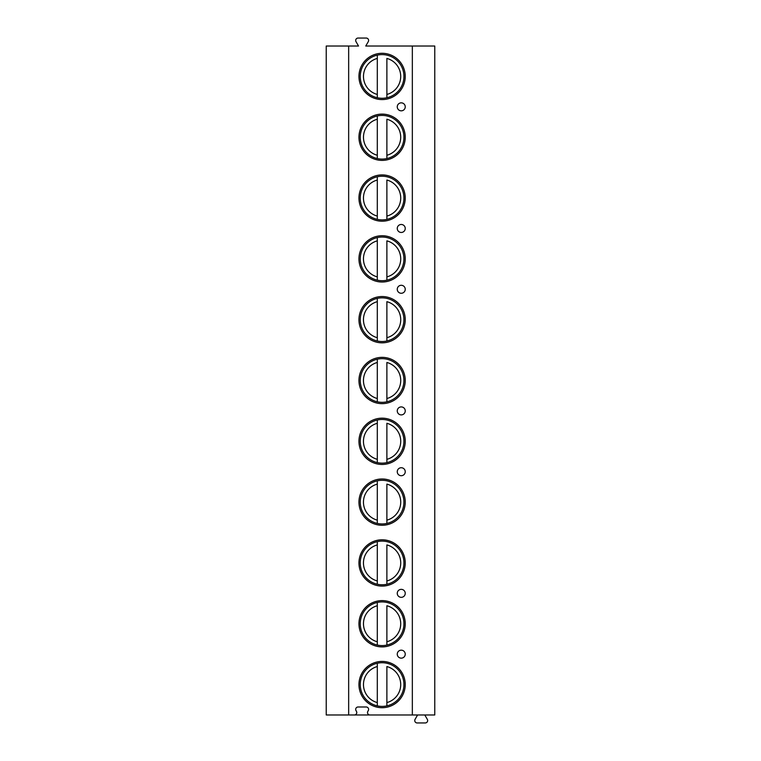 <?xml version="1.0" encoding="UTF-8"?>
<svg xmlns="http://www.w3.org/2000/svg" width="761" height="761" viewBox="0 0 761 761"><rect width="100%" height="100%" fill="white"/><g stroke="black" fill="none" stroke-linecap="round" stroke-linejoin="round"><path stroke-width="1.14" d="M348.662 714.969L412.338 714.969L412.338 46.031L365.756 46.031L368.286 41.646A2.397 2.397 0 0 0 366.212 38.05L358.079 38.05A2.397 2.397 0 0 0 356.005 41.646L358.536 46.031L326.231 46.031L326.231 714.969L348.662 714.969L348.662 46.031M412.338 46.031L434.769 46.031L434.769 714.969L412.338 714.969M354.388 714.969A2.397 2.397 0 0 0 356.462 711.383L356.005 710.584A2.397 2.397 0 0 1 358.079 706.988L366.212 706.988A2.397 2.397 0 0 1 368.286 710.584L367.829 711.383A2.397 2.397 0 0 0 369.903 714.969M358.954 76.433A23.144 23.144 0 0 1 382.098 53.289A23.144 23.144 0 0 1 405.242 76.433A23.144 23.144 0 0 1 382.098 99.577A23.144 23.144 0 0 1 358.954 76.433M358.954 137.246A23.144 23.144 0 0 1 382.098 114.102A23.144 23.144 0 0 1 405.242 137.246A23.144 23.144 0 0 1 382.098 160.39A23.144 23.144 0 0 1 358.954 137.246M358.954 198.06A23.144 23.144 0 0 1 382.098 174.916A23.144 23.144 0 0 1 405.242 198.06A23.144 23.144 0 0 1 382.098 221.204A23.144 23.144 0 0 1 358.954 198.06M358.954 258.873A23.144 23.144 0 0 1 382.098 235.729A23.144 23.144 0 0 1 405.242 258.873A23.144 23.144 0 0 1 382.098 282.017A23.144 23.144 0 0 1 358.954 258.873M358.954 319.687A23.144 23.144 0 0 1 382.098 296.543A23.144 23.144 0 0 1 405.242 319.687A23.144 23.144 0 0 1 382.098 342.83A23.144 23.144 0 0 1 358.954 319.687M358.954 380.5A23.144 23.144 0 0 1 382.098 357.356A23.144 23.144 0 0 1 405.242 380.5A23.144 23.144 0 0 1 382.098 403.644A23.144 23.144 0 0 1 358.954 380.5M358.954 441.313A23.144 23.144 0 0 1 382.098 418.17A23.144 23.144 0 0 1 405.242 441.313A23.144 23.144 0 0 1 382.098 464.457A23.144 23.144 0 0 1 358.954 441.313M358.954 502.127A23.144 23.144 0 0 1 382.098 478.983A23.144 23.144 0 0 1 405.242 502.127A23.144 23.144 0 0 1 382.098 525.271A23.144 23.144 0 0 1 358.954 502.127M358.954 562.94A23.144 23.144 0 0 1 382.098 539.796A23.144 23.144 0 0 1 405.242 562.94A23.144 23.144 0 0 1 382.098 586.084A23.144 23.144 0 0 1 358.954 562.94M358.954 623.754A23.144 23.144 0 0 1 382.098 600.61A23.144 23.144 0 0 1 405.242 623.754A23.144 23.144 0 0 1 382.098 646.898A23.144 23.144 0 0 1 358.954 623.754M358.954 684.567A23.144 23.144 0 0 1 382.098 661.423A23.144 23.144 0 0 1 405.242 684.567A23.144 23.144 0 0 1 382.098 707.711A23.144 23.144 0 0 1 358.954 684.567M397.261 106.844A3.986 3.986 0 0 1 401.247 102.849A3.986 3.986 0 0 1 405.242 106.844A3.986 3.986 0 0 1 401.247 110.83A3.986 3.986 0 0 1 397.261 106.844M397.261 228.471A3.986 3.986 0 0 1 401.247 224.476A3.986 3.986 0 0 1 405.242 228.471A3.986 3.986 0 0 1 401.247 232.457A3.986 3.986 0 0 1 397.261 228.471M397.261 289.285A3.986 3.986 0 0 1 401.247 285.289A3.986 3.986 0 0 1 405.242 289.285A3.986 3.986 0 0 1 401.247 293.27A3.986 3.986 0 0 1 397.261 289.285M397.261 410.902A3.986 3.986 0 0 1 401.247 406.916A3.986 3.986 0 0 1 405.242 410.902A3.986 3.986 0 0 1 401.247 414.897A3.986 3.986 0 0 1 397.261 410.902M397.261 471.715A3.986 3.986 0 0 1 401.247 467.73A3.986 3.986 0 0 1 405.242 471.715A3.986 3.986 0 0 1 401.247 475.711A3.986 3.986 0 0 1 397.261 471.715M397.261 593.342A3.986 3.986 0 0 1 401.247 589.356A3.986 3.986 0 0 1 405.242 593.342A3.986 3.986 0 0 1 401.247 597.337A3.986 3.986 0 0 1 397.261 593.342M397.261 654.156A3.986 3.986 0 0 1 401.247 650.17A3.986 3.986 0 0 1 405.242 654.156A3.986 3.986 0 0 1 401.247 658.151A3.986 3.986 0 0 1 397.261 654.156M424.79 714.969L427.33 719.354A2.397 2.397 0 0 1 425.256 722.95L417.152 722.95A2.397 2.397 0 0 1 415.078 719.354L417.608 714.969M386.883 55.134A21.831 21.831 0 0 0 377.304 55.134L377.304 58.426L377.304 55.134A21.831 21.831 0 0 0 377.304 97.741A21.831 21.831 0 0 0 386.883 97.741L386.883 58.426A18.645 18.645 0 0 1 386.883 94.45L386.883 97.741A21.831 21.831 0 0 0 386.883 55.134A21.831 21.831 0 0 1 386.883 97.741M377.304 97.741L377.304 58.426A18.645 18.645 0 0 0 377.304 94.45L377.304 97.741A21.831 21.831 0 0 1 377.304 55.134M386.883 115.948A21.831 21.831 0 0 0 377.304 115.948L377.304 119.239L377.304 115.948A21.831 21.831 0 0 0 377.304 158.554A21.831 21.831 0 0 0 386.883 158.554L386.883 119.239A18.645 18.645 0 0 1 386.883 155.263L386.883 158.554A21.831 21.831 0 0 0 386.883 115.948A21.831 21.831 0 0 1 386.883 158.554M377.304 158.554L377.304 119.239A18.645 18.645 0 0 0 377.304 155.263L377.304 158.554A21.831 21.831 0 0 1 377.304 115.948M386.883 176.761A21.831 21.831 0 0 0 377.304 176.761L377.304 180.043L377.304 176.761A21.831 21.831 0 0 0 377.304 219.368A21.831 21.831 0 0 0 386.883 219.368L386.883 180.043A18.645 18.645 0 0 1 386.883 216.076L386.883 219.368A21.831 21.831 0 0 0 386.883 176.761A21.831 21.831 0 0 1 386.883 219.368M377.304 219.368L377.304 180.043A18.645 18.645 0 0 0 377.304 216.076L377.304 219.368A21.831 21.831 0 0 1 377.304 176.761M386.883 237.575A21.831 21.831 0 0 0 377.304 237.575L377.304 240.857L377.304 237.575A21.831 21.831 0 0 0 377.304 280.172A21.831 21.831 0 0 0 386.883 280.172L386.883 240.857A18.645 18.645 0 0 1 386.883 276.89L386.883 280.172A21.831 21.831 0 0 0 386.883 237.575A21.831 21.831 0 0 1 386.883 280.172M377.304 280.172L377.304 240.857A18.645 18.645 0 0 0 377.304 276.89L377.304 280.172A21.831 21.831 0 0 1 377.304 237.575M386.883 298.388A21.831 21.831 0 0 0 377.304 298.388L377.304 301.67L377.304 298.388A21.831 21.831 0 0 0 377.304 340.985A21.831 21.831 0 0 0 386.883 340.985L386.883 301.67A18.645 18.645 0 0 1 386.883 337.703L386.883 340.985A21.831 21.831 0 0 0 386.883 298.388A21.831 21.831 0 0 1 386.883 340.985M377.304 340.985L377.304 301.67A18.645 18.645 0 0 0 377.304 337.703L377.304 340.985A21.831 21.831 0 0 1 377.304 298.388M386.883 359.202A21.831 21.831 0 0 0 377.304 359.202L377.304 362.483L377.304 359.202A21.831 21.831 0 0 0 377.304 401.798A21.831 21.831 0 0 0 386.883 401.798L386.883 362.483A18.645 18.645 0 0 1 386.883 398.517L386.883 401.798A21.831 21.831 0 0 0 386.883 359.202A21.831 21.831 0 0 1 386.883 401.798M377.304 401.798L377.304 362.483A18.645 18.645 0 0 0 377.304 398.517L377.304 401.798A21.831 21.831 0 0 1 377.304 359.202M386.883 420.015A21.831 21.831 0 0 0 377.304 420.015L377.304 423.297L377.304 420.015A21.831 21.831 0 0 0 377.304 462.612A21.831 21.831 0 0 0 386.883 462.612L386.883 423.297A18.645 18.645 0 0 1 386.883 459.33L386.883 462.612A21.831 21.831 0 0 0 386.883 420.015A21.831 21.831 0 0 1 386.883 462.612M377.304 462.612L377.304 423.297A18.645 18.645 0 0 0 377.304 459.33L377.304 462.612A21.831 21.831 0 0 1 377.304 420.015M386.883 480.828A21.831 21.831 0 0 0 377.304 480.828L377.304 484.11L377.304 480.828A21.831 21.831 0 0 0 377.304 523.425A21.831 21.831 0 0 0 386.883 523.425L386.883 484.11A18.645 18.645 0 0 1 386.883 520.144L386.883 523.425A21.831 21.831 0 0 0 386.883 480.828A21.831 21.831 0 0 1 386.883 523.425M377.304 523.425L377.304 484.11A18.645 18.645 0 0 0 377.304 520.144L377.304 523.425A21.831 21.831 0 0 1 377.304 480.828M386.883 541.632A21.831 21.831 0 0 0 377.304 541.632L377.304 544.924L377.304 541.632A21.831 21.831 0 0 0 377.304 584.239A21.831 21.831 0 0 0 386.883 584.239L386.883 544.924A18.645 18.645 0 0 1 386.883 580.957L386.883 584.239A21.831 21.831 0 0 0 386.883 541.632A21.831 21.831 0 0 1 386.883 584.239M377.304 584.239L377.304 544.924A18.645 18.645 0 0 0 377.304 580.957L377.304 584.239A21.831 21.831 0 0 1 377.304 541.632M386.883 602.446A21.831 21.831 0 0 0 377.304 602.446L377.304 605.737L377.304 602.446A21.831 21.831 0 0 0 377.304 645.052A21.831 21.831 0 0 0 386.883 645.052L386.883 605.737A18.645 18.645 0 0 1 386.883 641.761L386.883 645.052A21.831 21.831 0 0 0 386.883 602.446A21.831 21.831 0 0 1 386.883 645.052M377.304 645.052L377.304 605.737A18.645 18.645 0 0 0 377.304 641.761L377.304 645.052A21.831 21.831 0 0 1 377.304 602.446M386.883 663.259A21.831 21.831 0 0 0 377.304 663.259L377.304 666.55L377.304 663.259A21.831 21.831 0 0 0 377.304 705.866A21.831 21.831 0 0 0 386.883 705.866L386.883 666.55A18.645 18.645 0 0 1 386.883 702.574L386.883 705.866A21.831 21.831 0 0 0 386.883 663.259A21.831 21.831 0 0 1 386.883 705.866M377.304 705.866L377.304 666.55A18.645 18.645 0 0 0 377.304 702.574L377.304 705.866A21.831 21.831 0 0 1 377.304 663.259"/></g></svg>
